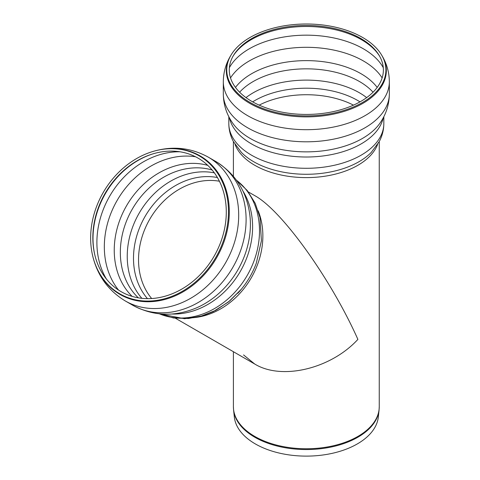 <?xml version="1.0" encoding="UTF-8"?>
<svg xmlns="http://www.w3.org/2000/svg" width="480" height="480" viewBox="0 0 480 480"><rect width="100%" height="100%" fill="white"/><g stroke="black" fill="none" stroke-linecap="round" stroke-linejoin="round"><path stroke-width="0.72" d="M254.76 364.05L243.552 354.93L254.76 364.05C281.748 380.574 330.906 368.82 357.894 339.39C330.906 368.82 281.748 380.574 254.76 364.05L174.492 317.706L254.76 364.05M254.76 195.636C281.748 210.276 330.906 278.796 357.894 339.39C330.906 278.796 281.748 210.276 254.76 195.636L248.37 191.952M379.068 410.076L378.318 417.048A72.132 41.646 180 0 1 331.854 453.42A72.132 41.646 180 0 1 255.324 443.922A72.132 41.646 180 0 1 234.336 417.048L233.586 410.076A72.882 42.078 0 0 0 254.79 437.226A72.882 42.078 0 0 0 332.118 446.826A72.882 42.078 0 0 0 379.068 410.076L379.254 406.656A72.924 42.102 180 0 1 334.236 445.554A72.924 42.102 180 0 1 254.76 436.428A72.924 42.102 180 0 1 233.4 406.656L233.586 410.076M250.056 102.438A79.584 45.948 180 0 1 231.198 54.798A79.584 45.948 180 0 1 306.33 24A79.584 45.948 180 0 1 381.462 54.798A79.584 45.948 180 0 1 348.648 108.858A79.584 45.948 180 0 1 250.056 102.438M251.844 101.4A77.052 44.484 180 0 1 233.586 55.278A77.052 44.484 180 0 1 306.33 25.458A77.052 44.484 180 0 1 379.074 55.278A77.052 44.484 180 0 1 347.304 107.622A77.052 44.484 180 0 1 251.844 101.4M235.47 87.42A77.292 44.628 180 0 1 251.67 73.698A77.292 44.628 180 0 1 377.184 87.42M119.772 293.802A79.584 64.98 120 0 1 92.538 255.264A79.584 64.98 120 0 1 152.364 151.644A79.584 64.98 120 0 1 226.248 231.006A79.584 64.98 120 0 1 119.772 293.802M121.032 291.606A77.052 62.91 120 0 1 94.668 254.298A77.052 62.91 120 0 1 152.592 153.972A77.052 62.91 120 0 1 224.124 230.808A77.052 62.91 120 0 1 121.032 291.606M132.708 305.232L125.292 300.954L132.708 305.232A83.016 67.782 120 0 1 132.57 305.154C152.934 316.17 174.15 317.112 196.206 307.986A79.38 64.812 120 0 0 249.852 215.064C246.732 191.394 235.308 173.496 215.586 161.37A83.016 67.782 120 0 1 215.724 161.448A83.016 67.782 120 0 1 232.914 267.228A83.016 67.782 120 0 1 132.708 305.232M132.12 296.376A77.292 63.108 120 0 1 126.522 205.806A77.292 63.108 120 0 1 207.762 165.366M377.598 144.426A72.924 42.102 180 0 1 326.898 175.896A72.924 42.102 180 0 1 254.76 165.276A72.924 42.102 180 0 1 235.062 144.426M259.188 105.138A70.632 40.776 180 0 1 353.466 105.138M381.462 54.798L381.858 55.458A80.004 46.194 180 0 1 348.876 109.806A80.004 46.194 180 0 1 249.756 103.35A80.004 46.194 180 0 1 230.796 55.458C225.9 63.522 223.404 72.288 223.314 81.768L223.314 93.876A83.016 47.928 180 0 1 223.314 93.816C223.434 104.484 226.506 114.186 232.536 122.922A79.38 45.828 180 0 0 306.33 151.86A79.38 45.828 180 0 0 380.124 122.922C386.148 114.186 389.22 104.484 389.34 93.816A83.016 47.928 180 0 1 389.34 93.876A83.016 47.928 180 0 1 338.094 138.156A83.016 47.928 180 0 1 247.626 127.764A83.016 47.928 180 0 1 223.314 93.876M381.858 55.458C386.754 63.522 389.25 72.288 389.34 81.768A83.016 47.928 180 0 1 338.094 126.048A83.016 47.928 180 0 1 247.626 115.656A83.016 47.928 180 0 1 223.314 81.768M383.244 117.804A77.514 44.748 180 0 1 331.494 154.59A77.514 44.748 180 0 1 251.52 143.904A77.514 44.748 180 0 1 229.41 117.804M383.838 116.658L383.838 123.54A77.514 44.748 180 0 1 335.988 164.886A77.514 44.748 180 0 1 251.52 155.184A77.514 44.748 180 0 1 228.816 123.54L228.816 116.658M383.838 123.54C383.796 129.882 382.272 135.876 379.278 141.522L371.286 152.364A74.562 43.05 180 0 1 306.33 174.282A74.562 43.05 180 0 1 241.368 152.364L233.376 141.522C230.382 135.876 228.858 129.882 228.816 123.54M252.66 101.868A72.678 41.958 180 0 1 254.934 100.494A72.678 41.958 180 0 1 359.994 101.868M245.988 97.614A75.216 43.428 180 0 1 253.14 92.832A75.216 43.428 180 0 1 366.666 97.614M239.616 92.208A75.216 43.428 180 0 1 253.14 81.558A75.216 43.428 180 0 1 373.044 92.208M230.52 77.904A80.724 46.608 180 0 1 249.246 60.96A80.724 46.608 180 0 1 382.14 77.904M229.374 67.698A80.724 46.602 180 0 1 249.246 48.816A80.724 46.602 180 0 1 383.28 67.698M233.184 55.962A77.928 44.994 180 0 1 251.226 39.666A77.928 44.994 180 0 1 379.476 55.962M152.784 151.518A80.004 65.328 120 0 1 227.058 231.3A80.004 65.328 120 0 1 120.012 294.432A80.004 65.328 120 0 1 92.634 255.69C97.368 275.532 108.252 290.622 125.292 300.954A83.016 67.782 120 0 0 225.498 262.95A83.016 67.782 120 0 0 208.308 157.164C190.842 147.576 172.332 145.692 152.784 151.518L152.364 151.644M242.832 190.842A77.514 63.288 120 0 1 240.282 271.488A77.514 63.288 120 0 1 171.714 314.016M236.538 180.288A77.514 63.288 120 0 1 247.188 275.472A77.514 63.288 120 0 1 159.432 313.836M256.2 263.472A74.562 60.882 120 0 1 255.924 264.198A74.562 60.882 120 0 1 241.788 288.678A74.562 60.882 120 0 1 237.756 293.328M258.18 210.828A72.924 59.544 120 0 1 248.76 281.922A72.924 59.544 120 0 1 188.436 317.874M151.674 298.536A70.632 57.672 120 0 1 149.76 219.222A70.632 57.672 120 0 1 219.402 181.224M147.474 298.65A72.678 59.34 120 0 1 145.044 216.498A72.678 59.34 120 0 1 217.404 177.528M141.87 298.332A75.216 61.416 120 0 1 139.194 213.12A75.216 61.416 120 0 1 214.326 172.836M138.312 297.834A75.216 61.416 120 0 1 132.288 209.136A75.216 61.416 120 0 1 212.118 169.998M118.548 290.076A80.724 65.91 120 0 1 117.156 200.4A80.724 65.91 120 0 1 195.522 156.762M106.44 279.072A80.724 65.91 120 0 1 109.722 196.104A80.724 65.91 120 0 1 179.934 151.782M94.77 254.736A77.928 63.63 120 0 1 105.396 193.608A77.928 63.63 120 0 1 153.024 153.84M233.4 141.57L233.4 176.274M233.4 351.72L233.4 406.656M379.254 141.57L379.254 406.656M231.198 54.798L230.796 55.458M389.34 81.768L389.34 93.876M92.538 255.264L92.634 255.69M208.308 157.164L215.724 161.448M256.302 263.19L261.402 240.816L260.01 217.578L255.228 203.34L247.236 190.5L236.46 180.186M241.362 289.2L229.722 300.942L215.718 310.362L200.418 316.416L184.542 318.726L159.306 313.824L173.484 317.976L188.454 318.522L203.016 315.666L213.33 311.568L228.66 301.812L241.386 289.176"/></g></svg>
